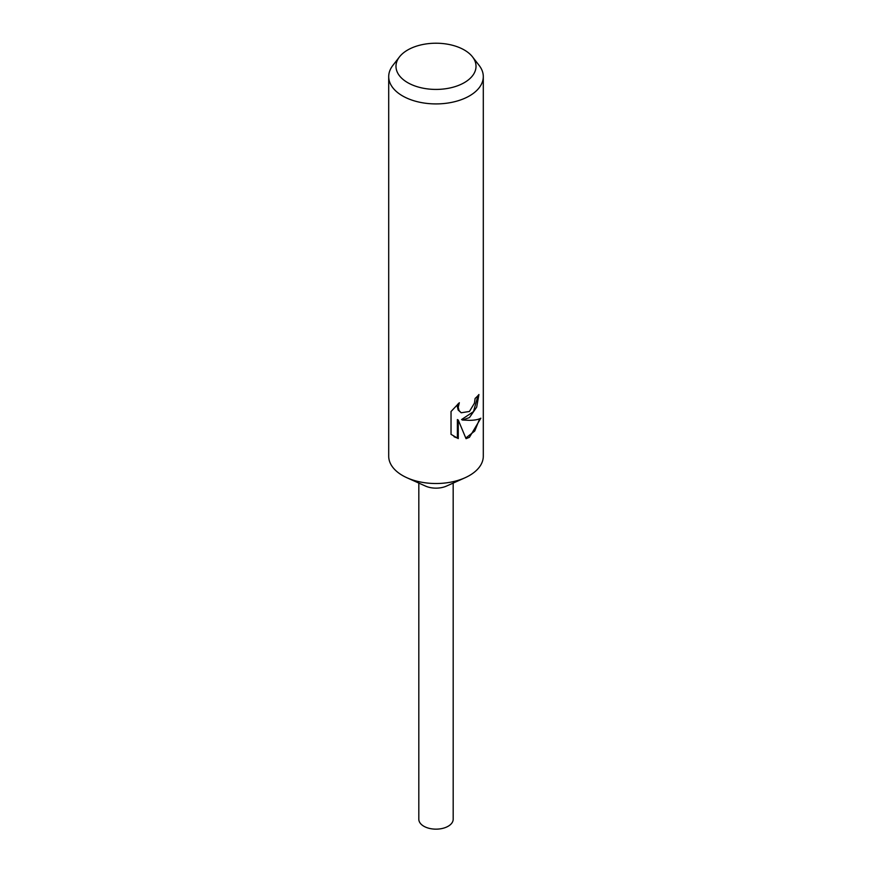 <?xml version="1.0" encoding="UTF-8"?>
<svg xmlns="http://www.w3.org/2000/svg" width="872" height="872" viewBox="0 0 872 872"><rect width="100%" height="100%" fill="white"/><g stroke="black" fill="none" stroke-linecap="round" stroke-linejoin="round"><path stroke-width="1.31" d="M472.526 56.887L479.175 65.465A47.295 27.305 180 0 1 483.295 76.616L483.295 456.22A47.295 27.305 180 0 1 469.441 475.523A47.295 27.305 180 0 1 465.005 477.78A47.295 27.305 180 0 1 406.995 477.78A47.295 27.305 180 0 1 388.705 456.22L388.705 76.616A47.295 27.305 180 0 1 392.825 65.465L399.474 56.887A40.014 23.097 180 0 1 407.704 49.987A40.014 23.097 180 0 1 472.526 56.887A40.014 23.097 180 0 1 464.296 82.655A40.014 23.097 180 0 1 413.306 85.347A40.014 23.097 180 0 1 399.474 56.887M465.005 477.78L446.54 486.064A17.189 9.919 180 0 1 425.46 486.064L406.995 477.78M469.441 417.601L462.433 420.032L469.441 420.337C474.662 420.282 478.456 419.574 480.843 418.2L469.441 437.308L466.051 438.681L458.258 420.064L458.258 438.583L451.031 434.343L451.031 411.508L459.326 402.733L458.225 407.224L459.021 410.527L461.19 412.772L469.441 411.464L474.423 403.191L475.12 398.417A47.295 27.305 0 0 0 478.924 394.526L476.679 407.148L469.441 417.601M483.295 76.616A47.295 27.305 180 0 1 469.441 95.92A47.295 27.305 180 0 1 417.906 101.839A47.295 27.305 180 0 1 388.705 76.616M477.998 395.626L473.485 411.617L461.582 419.541L462.433 420.032M461.201 412.772L458.149 410.014L457.353 406.723L457.735 404.15M454.05 436.73L457.386 438.082L457.386 419.563L458.258 420.064M465.801 438.027L474.728 431.041L479.665 418.778M457.386 438.082L458.258 438.583M453.178 483.088L453.189 819.233A17.189 9.919 180 0 1 448.154 826.253A17.189 9.919 180 0 1 429.427 828.4A17.189 9.919 180 0 1 418.811 819.233L418.822 483.088"/></g></svg>
